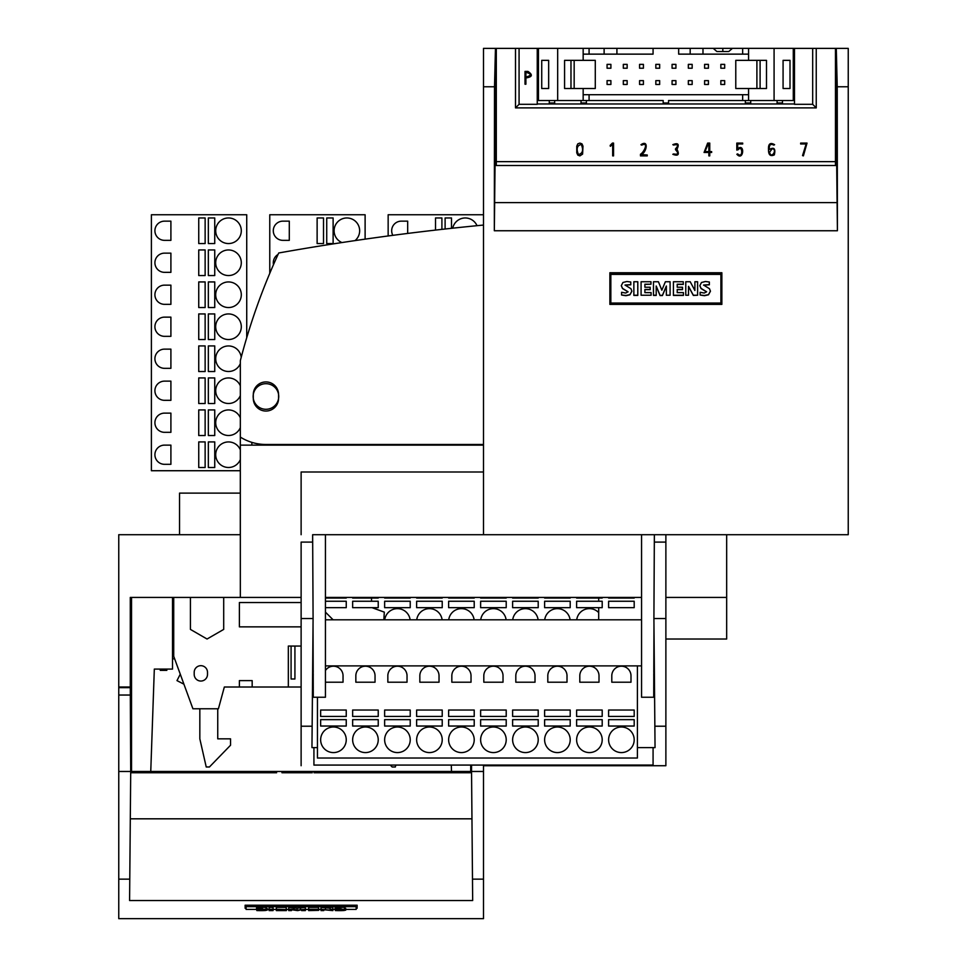 <?xml version="1.0" encoding="UTF-8"?>
<svg xmlns="http://www.w3.org/2000/svg" width="967" height="967" viewBox="0 0 967 967"><rect width="100%" height="100%" fill="white"/><g stroke="black" fill="none" stroke-linecap="round" stroke-linejoin="round"><path stroke-width="1.45" d="M802.537 155.602L806.14 143.974L800.652 143.974L800.652 143.092L807.022 143.092L803.384 155.88L802.537 155.602M736.806 143.092L742.692 143.092L742.692 143.974L737.688 143.974L737.688 148.676C745.279 142.729 743.478 161.779 736.854 154.261L737.676 153.886C743.357 159.337 742.571 144.18 738.22 149.692L736.806 150.078L736.806 143.092M673.624 145.062L672.814 144.663C678.097 142.56 679.487 144.095 676.985 149.256C679.644 154.66 678.266 156.34 672.827 154.309L673.636 153.946C678.266 154.793 678.894 153.402 675.546 149.74L675.498 148.87C678.761 145.328 678.145 144.059 673.624 145.062M612.437 143.092L613.562 143.092L613.562 155.88L612.667 155.88L612.667 144.204L610.515 146.235A2.816 2.816 0 0 1 610.322 146.271L610.165 145.388L612.437 143.092M577.795 143.853L579.874 143.092L581.965 143.853L582.98 146.162L582.605 154.104L579.874 155.88L577.819 155.119L576.767 152.822L576.767 146.162L577.795 143.853M578.435 154.515C582.702 153.523 583.657 150.187 581.312 144.482C577.021 145.413 576.066 148.749 578.435 154.515M641.737 145.147L640.94 144.736C648.869 139.188 646.814 152.17 641.351 154.575L647.249 154.998L647.249 155.88L640.468 155.88L640.468 154.261C643.986 152.399 649.123 141.472 641.737 145.147M707.651 143.092L709.754 143.092L709.754 151.589L711.639 151.589L711.639 152.484L709.754 152.484L709.754 155.88L708.859 155.88L708.859 152.484L704.061 152.484L707.651 143.092M708.859 151.589L708.859 143.962L708.243 143.962L704.943 151.589L708.859 151.589M769.381 149.522C774.059 146.827 775.715 148.604 774.337 154.877C770.373 156.678 768.427 154.901 768.499 149.522C768.197 143.805 770.24 142.197 774.615 144.687L773.818 145.11C770.445 143.418 768.97 144.893 769.381 149.522M769.599 152.145C770.953 159.712 777.831 149.547 772.307 148.652L769.599 152.145M525.008 71.413L527.946 71.413C533.059 74.858 532.37 77.022 525.903 77.928L525.903 84.214L525.008 84.214L525.008 71.413M525.903 72.32L525.903 77.034C531.753 75.499 531.753 73.927 525.903 72.32M610.842 303.058L720.899 303.07L720.899 274.386L610.842 274.386L610.842 303.058L720.899 303.058M694.886 290.511L694.886 281.748L697.606 281.748L697.606 295.237L693.339 295.237L688.504 286.329L688.504 295.237L685.772 295.237L685.772 281.748L690.22 281.748L694.886 290.511L694.886 281.929M644.892 292.614L651.105 292.614L651.105 295.237L641.085 295.237L641.085 281.748L650.972 281.748L650.972 284.213L644.892 284.213L644.892 287.235L650.187 287.235L650.187 289.641L644.892 289.641L644.892 292.614L644.892 289.459L650.187 289.459M630.786 284.624L625.02 285.035L630.943 288.71L631.862 291.164L629.928 294.633L625.939 295.515L621.588 295.02L621.588 292.288L625.709 293.037L628.067 291.792L622.543 288.396L621.298 285.664L622.929 282.485L626.918 281.506L630.786 282.013L630.786 284.806L625.033 285.12M631.862 291.26L629.928 294.814L625.939 295.697L621.588 295.02M628.067 291.877L622.543 288.577L621.31 285.761M709.343 284.624L703.565 285.047L709.488 288.71L710.431 291.152L708.485 294.633L704.472 295.515L700.12 295.02L700.12 292.288L704.254 293.037L706.623 291.792L701.075 288.396L699.842 285.676L701.474 282.485L705.451 281.506L709.343 282.013L709.343 284.806L703.565 285.132M710.431 291.248L708.485 294.814L704.472 295.697L700.12 295.02M706.611 291.889L701.075 288.577L699.842 285.773M688.504 295.237L685.772 295.237M697.606 295.237L693.339 295.418L688.504 286.51M683.439 295.418L673.419 295.418L673.419 281.748L683.282 281.748L683.282 284.395L677.214 284.395L677.214 287.235L682.497 287.235L682.497 289.641L677.214 289.641L677.214 292.614L683.439 292.614L683.439 295.418M656.206 295.418L653.474 295.418L653.474 281.748L658.43 281.748L661.839 290.197L665.369 281.748L670.095 281.748L670.095 295.237L666.36 295.237L666.36 286.014L662.419 295.37L660.05 295.37L656.206 286.014L656.206 295.418M670.095 295.237L666.36 295.237M666.36 286.196L662.419 295.564L660.05 295.564L656.206 286.196M651.105 295.237L641.085 295.237M650.972 284.213L644.892 284.395L644.892 287.235M637.797 295.418L633.856 295.418L633.856 281.748L637.797 281.748L637.797 295.418M683.439 295.237L673.419 295.237M656.206 295.237L653.474 295.237M637.797 295.237L633.856 295.237M682.497 289.459L677.214 289.459L677.214 292.614M683.282 284.213L677.214 284.213L677.214 287.235M496.301 59.906L495.66 59.906L495.455 122.616M496.301 122.616L495.66 122.616M835.452 122.616L836.092 122.616L836.286 59.906M835.452 59.906L836.092 59.906M794.487 59.906L793.278 59.906M538.462 59.906L537.253 59.906M836.286 165.49L836.286 48.386L793.278 48.386M538.462 48.386L519.074 48.386L519.074 104.315L515.496 107.893L816.245 107.893L816.245 48.386M519.074 48.386L483.5 48.386L483.5 534.703L312.643 534.703L312.679 542.1L301.124 542.1L301.124 765.719M835.452 165.49L835.452 161.646L496.301 161.646L496.301 48.386M515.496 48.386L515.496 107.893M794.487 48.386L794.487 104.315L812.679 104.315L816.245 107.893M537.253 103.965L794.487 103.965M519.074 104.315L537.253 104.315L537.253 48.386M835.452 161.646L835.452 48.386M812.679 104.315L812.679 48.386M483.5 534.703L848.24 534.703L848.24 48.386L836.286 48.386L837.229 86.776L837.41 230.75L494.33 230.75L495.044 165.49L836.697 165.49L837.41 230.75M495.455 165.49L495.455 48.386L494.512 86.776L483.5 86.776M494.512 86.776L494.33 230.75M721.865 304.387L609.875 304.387L609.875 272.742L721.865 272.742L721.865 304.387L609.875 304.339M721.865 273.77L609.875 273.77M848.24 86.776L837.229 86.776M836.697 202.599L495.044 202.599M496.301 161.646L496.301 165.49M794.487 62.456A6.394 6.394 0 0 1 793.278 61.259M538.462 61.259A6.394 6.394 0 0 1 537.253 62.456M690.184 54.14L678.665 54.14L678.665 48.35L690.184 48.35L690.184 54.14L702.985 54.14L702.985 48.35L722.82 48.35L722.82 51.553M675.921 68.222L675.921 64.378L672.077 64.378L672.077 68.222L675.921 68.222M610.902 68.222L610.902 64.378L607.071 64.378L607.071 68.222L610.902 68.222M722.82 48.35L732.43 48.35L728.731 51.553L716.91 51.553L713.223 48.35M586.401 100.508L586.401 102.998L581.022 102.998L581.022 100.508M760.098 88.505L760.098 60.353L766.493 60.353L766.493 88.505L735.778 88.505L735.778 60.353L756.895 60.353L756.895 88.505M583.161 88.505L583.161 94.706L748.579 94.706L748.579 100.508L668.56 100.508L668.56 102.998L663.181 102.998L663.181 100.508L538.462 100.508L538.462 48.35L557.669 48.35L557.669 100.508M564.571 60.353L595.285 60.353L595.285 88.505L564.571 88.505L564.571 60.353M688.335 80.636L688.335 84.467L692.167 84.467L692.167 80.636L688.335 80.636M627.16 84.467L627.16 80.636L623.316 80.636L623.316 84.467L627.16 84.467M639.574 80.636L639.574 84.467L643.418 84.467L643.418 80.636L639.574 80.636M554.659 100.508L554.659 102.998L549.28 102.998L549.28 100.508M777.093 100.508L777.093 102.998L782.46 102.998L782.46 100.508M688.335 64.378L688.335 68.222L692.167 68.222L692.167 64.378L688.335 64.378M783.077 60.353L790.015 60.353L790.015 88.505L783.077 88.505L783.077 60.353M708.424 84.467L708.424 80.636L704.592 80.636L704.592 84.467L708.424 84.467M742.656 94.706L742.656 100.508M732.43 48.35L742.656 48.35L742.656 54.14L702.985 54.14M557.669 48.35L589.084 48.35L589.084 54.14L616.922 54.14L616.922 48.35L653.076 48.35L653.076 54.14L616.922 54.14M589.084 54.14L583.161 54.14L583.161 60.353M708.424 68.222L708.424 64.378L704.592 64.378L704.592 68.222L708.424 68.222M623.316 64.378L623.316 68.222L627.16 68.222L627.16 64.378L623.316 64.378M720.838 64.378L720.838 68.222L724.682 68.222L724.682 64.378L720.838 64.378M672.077 80.636L672.077 84.467L675.921 84.467L675.921 80.636L672.077 80.636M750.718 100.508L750.718 102.998L745.352 102.998L745.352 100.508M607.071 80.636L607.071 84.467L610.902 84.467L610.902 80.636L607.071 80.636M720.838 80.636L720.838 84.467L724.682 84.467L724.682 80.636L720.838 80.636M702.985 48.35L690.184 48.35M742.656 48.35L748.579 48.35L748.579 54.14L742.656 54.14M748.579 100.508L793.278 100.508L793.278 48.35L748.579 48.35M589.084 48.35L616.922 48.35M678.665 48.35L653.076 48.35M774.083 48.35L774.083 100.508M748.579 60.353L748.579 54.14M748.579 94.706L748.579 88.505M639.574 64.378L639.574 68.222L643.418 68.222L643.418 64.378L639.574 64.378M589.084 94.706L589.084 100.508M655.831 80.636L655.831 84.467L659.663 84.467L659.663 80.636L655.831 80.636M604.121 54.14L604.121 48.35M760.098 60.353L756.895 60.353M583.161 94.706L583.161 100.508M548.664 60.353L548.664 88.505L541.725 88.505L541.725 60.353L548.664 60.353M570.977 60.353L570.977 88.505M655.831 64.378L655.831 68.222L659.663 68.222L659.663 64.378L655.831 64.378M574.168 60.353L574.168 88.505M583.161 48.35L583.161 54.14M314.142 772.754L314.142 771.473L314.033 772.754L314.033 771.473L314.033 772.754L339.308 772.754L339.308 771.473L339.308 772.754L372.065 772.754L372.065 771.473L372.065 772.754L403.759 772.754L403.759 771.473L403.759 772.754L435.899 772.754L435.899 771.473L435.899 772.754L442.282 772.754L442.282 771.473L442.282 772.754L471.533 772.754L471.582 765.078M372.065 772.754L377.952 772.754L377.952 771.473L378.145 772.754M308.074 772.754L312.244 772.754L308.074 772.754L308.074 771.473L308.074 772.754L282.509 772.754L282.509 771.473L282.509 772.754M131.548 759.953L130.908 759.953L130.908 687.005L130.279 687.005L130.714 772.754L245.425 772.754L245.425 771.473L245.425 772.754L248.821 772.754L248.821 771.473L248.821 772.754L275.728 772.754L275.728 771.473L276.199 772.754L276.199 771.473L276.61 772.754L275.728 772.754M245.425 772.754L247.697 772.754L247.697 771.473L247.697 772.754L248.821 772.754M213.695 772.754L216.572 772.754L213.695 772.754M339.308 772.754L342.898 772.754L342.898 771.473L342.898 772.754L345.014 772.754L345.014 771.473L345.014 772.754L346.899 772.754L346.899 771.473L346.899 772.754M403.759 772.754L409.875 772.754L409.875 771.473L410.431 772.754M160.268 670.373L160.268 669.091L160.268 670.373L166.832 670.373L163.205 670.373L163.205 669.091L163.205 670.373L160.268 670.373M345.678 909.427L356.158 909.427L356.158 906.659L246.101 906.659L246.101 909.427L256.557 909.427M246.101 906.659L246.101 905.209M321.032 909.294L330.134 910.14L330.134 909.294L332.866 909.294L332.866 910.6L323.752 909.742L323.752 910.6L321.032 910.6L321.032 907.384L330.134 908.231M325.468 909.294L325.468 907.384M286.22 908.436L286.365 910.6L276.344 910.6L276.344 909.294L286.22 909.536L280.152 909.536M280.152 910.346L286.365 910.346M267.122 909.427L269.104 909.427M273.057 909.427L276.344 909.427M286.365 909.427L288.734 909.427M305.354 909.427L308.666 909.427M318.687 909.427L321.032 909.427M332.866 909.427L335.09 909.427M266.046 908.037L267.122 908.291L267.122 910.201L260.28 909.609L266.046 909.572C259.132 909.512 259.18 909.645 266.191 909.971C267.279 910.539 264.16 910.745 256.835 910.576L256.835 909.814M256.835 908.4C263.967 908.472 264.293 908.351 257.802 908.025C256.025 907.457 258.769 907.251 266.046 907.409L266.046 909.572M344.603 908.037L345.678 908.291L345.678 910.201L338.813 909.609L344.603 909.572C337.652 909.524 337.701 909.645 344.748 909.971C345.848 910.539 342.729 910.745 335.368 910.576L335.368 909.814M335.368 908.4C342.523 908.472 342.85 908.351 336.335 908.025C334.57 907.457 337.326 907.251 344.603 907.409L344.603 909.572M330.134 909.294L330.134 907.384L332.866 907.384L332.866 909.294M312.474 909.826L318.687 910.346L308.666 910.6L308.666 907.384L318.542 907.384L318.542 909.536L312.474 909.536M318.542 908.436L318.687 910.346M288.734 907.384L297.099 908.194L305.354 907.384L305.354 910.6L301.619 910.6L301.619 909.705L297.667 910.612L291.454 909.705L291.454 910.6L288.734 910.6L288.734 907.384M276.344 909.294L276.344 907.384L286.22 907.384L286.22 909.294M269.104 907.384L273.057 907.384L273.057 910.6L269.104 910.6L269.104 907.384M280.152 909.826L285.446 909.536M285.446 909.826L280.152 910.044M288.734 909.294L293.69 909.294L293.69 907.384M293.69 909.294L297.099 910.116L297.099 908.194M297.099 910.116L305.354 909.294M266.046 909.318C258.769 909.173 256.025 909.379 257.802 909.935C264.293 910.261 263.967 910.382 256.835 910.31L263.326 910.261L256.557 909.669L256.557 907.759M356.158 906.659L356.158 905.209M300.616 909.294L300.616 907.384M344.603 909.318C337.326 909.161 334.57 909.367 336.335 909.935C342.85 910.261 342.523 910.382 335.368 910.31L341.871 910.261L335.09 909.669L335.09 907.759M308.666 909.294L318.542 909.294M269.104 909.294L273.057 909.294M130.279 687.646L118.76 687.646L118.76 534.703L240.336 534.703M118.76 687.005L130.279 687.005L130.279 597.425L190.426 597.425L190.426 629.408L207.059 639.018L223.703 629.408L223.703 597.425L190.426 597.425M240.3 493.11L179.548 493.11L179.548 534.703M150.755 771.473L131.548 771.473L131.548 597.425L172.513 597.425L172.513 669.091L154.321 669.091L150.755 771.473L451.504 771.473L451.287 765.078M172.513 658.853L174.664 658.853M451.504 771.473L470.699 771.473L470.699 765.078M118.76 687.646L118.76 918.65L483.5 918.65L483.5 879.148L472.488 879.148L471.545 771.473L483.5 771.473L483.5 879.148M130.315 695.043L118.76 695.043M118.76 879.148L129.771 879.148L130.714 771.473L118.76 771.473M483.5 765.078L483.5 771.473M129.771 879.148L129.59 900.543L472.67 900.543L472.488 879.148M471.956 818.819L130.303 818.819M245.135 905.209L245.135 908.267L245.135 905.209L357.125 905.209L357.125 908.267L356.158 908.267M246.101 908.267L245.135 908.267M357.125 908.267L357.125 905.209M301.124 597.425L223.703 597.425M301.124 626.858L239.381 626.858L239.381 602.538L301.124 602.538M199.831 708.763L199.831 738.836L206.225 766.988L209.428 766.988L230.545 745.231L230.545 738.836L217.744 738.836L217.744 708.763M194.198 674.386L194.198 672.343A6.66 6.66 0 0 1 200.858 665.683A6.66 6.66 0 0 1 207.506 672.343L207.506 674.386A6.66 6.66 0 0 1 200.858 681.046A6.66 6.66 0 0 1 194.198 674.386M173.722 597.425L173.722 656.291L192.916 708.763L218.421 708.763L224.344 687.005L301.124 687.005M288.335 646.053L291.079 646.053L291.079 679.003L294.923 679.003L294.923 646.053L301.124 646.053L288.335 646.053L288.335 687.005M218.421 708.763L224.344 687.005M239.381 687.005L239.381 680.611L252.169 680.611L252.169 687.005M395.793 765.078L395.358 766.988L392.155 766.988L390.293 765.078M180.273 674.204L176.985 680.611L183.923 684.177M173.722 635.815L172.513 635.815M173.722 629.408L172.513 629.408M251.855 445.122L251.855 442.366M314.565 444.482L314.565 445.122M726.664 534.703L726.664 597.425L665.876 597.425M641.556 597.425L325.444 597.425M483.5 445.122L240.336 445.122L240.336 597.425M598.682 619.811L598.682 607.663M598.682 601.256L598.682 598.053M333.119 619.811L325.444 612.135M372.005 607.663L384.31 612.135L383.851 619.811M371.521 598.053L371.521 601.256M726.664 597.425L726.664 639.018L665.876 639.018M253.294 394.572L253.294 398.404A12.644 12.644 0 0 0 265.937 411.048A12.644 12.644 0 0 0 278.569 398.404L278.569 394.572A12.644 12.644 0 0 0 265.937 381.929A12.644 12.644 0 0 0 253.294 394.572M483.5 444.482L265.937 444.482A47.987 47.987 0 0 1 240.336 437.084L240.336 445.122M315.846 444.482L315.846 445.122M323.522 444.482L323.522 445.122M350.405 445.122L350.405 444.482M240.336 437.084L240.336 360.655A639.9 639.9 0 0 1 278.726 252.979A2559.613 2559.613 0 0 1 483.5 225.057M265.937 409.283A12.801 12.801 0 0 1 254.853 390.088A12.801 12.801 0 0 1 277.021 390.088A12.801 12.801 0 0 1 265.937 409.283M240.336 423.365L240.3 534.703M313.924 747.6L313.924 765.078L653.076 765.078L653.076 747.6L653.076 765.078L313.924 765.078L313.924 747.6M474.217 716.438L474.217 710.044L448.628 710.044L448.628 716.438L474.217 716.438M579.801 675.812A9.597 9.597 0 0 1 589.399 666.203A9.597 9.597 0 0 1 599.008 675.812L599.008 682.206L579.801 682.206L579.801 675.812M637.398 665.888L637.398 758.031L317.442 758.031L317.442 697.243M630.992 682.206L611.797 682.206L611.797 675.812A9.597 9.597 0 0 1 621.394 666.203A9.597 9.597 0 0 1 630.992 675.812L630.992 682.206M567.013 682.206L547.805 682.206L547.805 675.812A9.597 9.597 0 0 1 557.403 666.203A9.597 9.597 0 0 1 567.013 675.812L567.013 682.206M535.017 682.206L515.81 682.206L515.81 675.812A9.597 9.597 0 0 1 525.419 666.203A9.597 9.597 0 0 1 535.017 675.812L535.017 682.206M503.021 682.206L483.814 682.206L483.814 675.812A9.597 9.597 0 0 1 493.424 666.203A9.597 9.597 0 0 1 503.021 675.812L503.021 682.206M471.026 682.206L451.831 682.206L451.831 675.812A9.597 9.597 0 0 1 461.428 666.203A9.597 9.597 0 0 1 471.026 675.812L471.026 682.206M439.03 682.206L419.835 682.206L419.835 675.812A9.597 9.597 0 0 1 429.433 666.203A9.597 9.597 0 0 1 439.03 675.812L439.03 682.206M407.034 682.206L387.84 682.206L387.84 675.812A9.597 9.597 0 0 1 397.437 666.203A9.597 9.597 0 0 1 407.034 675.812L407.034 682.206M375.039 682.206L355.844 682.206L355.844 675.812A9.597 9.597 0 0 1 365.441 666.203A9.597 9.597 0 0 1 375.039 675.812L375.039 682.206M325.444 670.506A9.597 9.597 0 0 1 343.043 675.812L343.043 682.206L325.444 682.206M346.246 739.791A12.801 12.801 0 0 1 327.039 750.876A12.801 12.801 0 0 1 327.039 728.719A12.801 12.801 0 0 1 346.246 739.791M378.23 739.791A12.801 12.801 0 0 1 359.035 750.876A12.801 12.801 0 0 1 359.035 728.719A12.801 12.801 0 0 1 378.23 739.791M410.226 739.791A12.801 12.801 0 0 1 391.031 750.876A12.801 12.801 0 0 1 391.031 728.719A12.801 12.801 0 0 1 410.226 739.791M442.221 739.791A12.801 12.801 0 0 1 423.026 750.876A12.801 12.801 0 0 1 423.026 728.719A12.801 12.801 0 0 1 442.221 739.791M474.217 739.791A12.801 12.801 0 0 1 455.022 750.876A12.801 12.801 0 0 1 455.022 728.719A12.801 12.801 0 0 1 474.217 739.791M506.212 739.791A12.801 12.801 0 0 1 487.017 750.876A12.801 12.801 0 0 1 487.017 728.719A12.801 12.801 0 0 1 506.212 739.791M538.208 739.791A12.801 12.801 0 0 1 519.013 750.876A12.801 12.801 0 0 1 519.013 728.719A12.801 12.801 0 0 1 538.208 739.791M570.204 739.791A12.801 12.801 0 0 1 551.009 750.876A12.801 12.801 0 0 1 551.009 728.719A12.801 12.801 0 0 1 570.204 739.791M602.199 739.791A12.801 12.801 0 0 1 583.004 750.876A12.801 12.801 0 0 1 583.004 728.719A12.801 12.801 0 0 1 602.199 739.791M634.195 739.791A12.801 12.801 0 0 1 615 750.876A12.801 12.801 0 0 1 615 728.719A12.801 12.801 0 0 1 634.195 739.791M506.212 719.641L480.623 719.641L480.623 726.036L506.212 726.036L506.212 719.641M352.641 719.641L352.641 726.036L378.23 726.036L378.23 719.641L352.641 719.641M442.221 716.438L442.221 710.044L416.632 710.044L416.632 716.438L442.221 716.438M538.208 710.044L512.619 710.044L512.619 716.438L538.208 716.438L538.208 710.044M570.204 710.044L544.614 710.044L544.614 716.438L570.204 716.438L570.204 710.044M384.636 719.641L384.636 726.036L410.226 726.036L410.226 719.641L384.636 719.641M570.204 719.641L544.614 719.641L544.614 726.036L570.204 726.036L570.204 719.641M410.226 710.044L384.636 710.044L384.636 716.438L410.226 716.438L410.226 710.044M474.217 719.641L448.628 719.641L448.628 726.036L474.217 726.036L474.217 719.641M538.208 719.641L512.619 719.641L512.619 726.036L538.208 726.036L538.208 719.641M320.645 719.641L320.645 726.036L346.246 726.036L346.246 719.641L320.645 719.641M346.246 716.438L346.246 710.044L320.645 710.044L320.645 716.438L346.246 716.438M634.195 726.036L634.195 719.641L608.606 719.641L608.606 726.036L634.195 726.036M634.195 710.044L608.606 710.044L608.606 716.438L634.195 716.438L634.195 710.044M602.199 719.641L576.61 719.641L576.61 726.036L602.199 726.036L602.199 719.641M602.199 710.044L576.61 710.044L576.61 716.438L602.199 716.438L602.199 710.044M378.23 716.438L378.23 710.044L352.641 710.044L352.641 716.438L378.23 716.438M506.212 710.044L480.623 710.044L480.623 716.438L506.212 716.438L506.212 710.044M416.632 719.641L416.632 726.036L442.221 726.036L442.221 719.641L416.632 719.641M384.733 619.811A12.801 12.801 0 0 1 410.129 619.811M416.729 619.811A12.801 12.801 0 0 1 442.124 619.811M448.724 619.811A12.801 12.801 0 0 1 474.12 619.811M480.72 619.811A12.801 12.801 0 0 1 506.116 619.811M512.715 619.811A12.801 12.801 0 0 1 538.111 619.811M544.711 619.811A12.801 12.801 0 0 1 570.107 619.811M576.707 619.811A12.801 12.801 0 0 1 598.682 612.595M544.614 597.425L544.614 598.053L570.204 598.053L570.204 597.425M608.606 597.425L608.606 598.053L634.195 598.053L634.195 597.425M634.195 607.663L634.195 601.256L608.606 601.256L608.606 607.663L634.195 607.663M325.444 598.053L346.246 598.053L346.246 597.425M325.444 607.663L346.246 607.663L346.246 601.256L325.444 601.256M352.641 597.425L352.641 598.053L378.23 598.053L378.23 597.425M378.23 601.256L352.641 601.256L352.641 607.663L378.23 607.663L378.23 601.256M384.636 597.425L384.636 598.053L410.226 598.053L410.226 597.425M410.226 601.256L384.636 601.256L384.636 607.663L410.226 607.663L410.226 601.256M416.632 597.425L416.632 598.053L442.221 598.053L442.221 597.425M442.221 601.256L416.632 601.256L416.632 607.663L442.221 607.663L442.221 601.256M448.628 597.425L448.628 598.053L474.217 598.053L474.217 597.425M474.217 601.256L448.628 601.256L448.628 607.663L474.217 607.663L474.217 601.256M480.623 597.425L480.623 598.053L506.212 598.053L506.212 597.425M506.212 601.256L480.623 601.256L480.623 607.663L506.212 607.663L506.212 601.256M512.619 597.425L512.619 598.053L538.208 598.053L538.208 597.425M538.208 601.256L512.619 601.256L512.619 607.663L538.208 607.663L538.208 601.256M570.204 601.256L544.614 601.256L544.614 607.663L570.204 607.663L570.204 601.256M576.61 597.425L576.61 598.053L602.199 598.053L602.199 597.425M602.199 601.256L576.61 601.256L576.61 607.663L602.199 607.663L602.199 601.256M483.5 214.759L388.154 214.759L388.154 235.96M392.844 235.344A9.597 9.597 0 0 1 401.269 221.153L407.675 221.153L407.675 233.434M452.725 228.176A12.801 12.801 0 0 1 477.009 225.686M451.504 228.309L451.504 217.962L445.11 217.962L445.11 229.01M441.907 229.36L441.907 217.962L435.513 217.962L435.513 230.086M240.3 470.724L151.396 470.724L151.396 214.759L246.73 214.759L246.73 337.688M208.34 345.932L208.34 371.533L214.747 371.533L214.747 345.932L208.34 345.932M170.905 221.153L170.905 240.348L164.511 240.348A9.597 9.597 0 0 1 154.913 230.75A9.597 9.597 0 0 1 164.511 221.153L170.905 221.153M170.905 253.149L170.905 272.343L164.511 272.343A9.597 9.597 0 0 1 154.913 262.746A9.597 9.597 0 0 1 164.511 253.149L170.905 253.149M170.905 285.144L170.905 304.339L164.511 304.339A9.597 9.597 0 0 1 154.913 294.742A9.597 9.597 0 0 1 164.511 285.144L170.905 285.144M170.905 317.14L170.905 336.335L164.511 336.335A9.597 9.597 0 0 1 154.913 326.737A9.597 9.597 0 0 1 164.511 317.14L170.905 317.14M170.905 349.135L170.905 368.33L164.511 368.33A9.597 9.597 0 0 1 154.913 358.733A9.597 9.597 0 0 1 164.511 349.135L170.905 349.135M170.905 381.131L170.905 400.326L164.511 400.326A9.597 9.597 0 0 1 154.913 390.728A9.597 9.597 0 0 1 164.511 381.131L170.905 381.131M170.905 413.127L170.905 432.322L164.511 432.322A9.597 9.597 0 0 1 154.913 422.724A9.597 9.597 0 0 1 164.511 413.127L170.905 413.127M170.905 445.122L170.905 464.317L164.511 464.317A9.597 9.597 0 0 1 154.913 454.72A9.597 9.597 0 0 1 164.511 445.122L170.905 445.122M240.3 459.663A12.801 12.801 0 0 1 215.81 453.04A12.801 12.801 0 0 1 240.3 449.776M240.3 427.668A12.801 12.801 0 0 1 215.81 421.044A12.801 12.801 0 0 1 240.336 417.865M240.336 395.588A12.801 12.801 0 0 1 215.81 389.072A12.801 12.801 0 0 1 240.336 385.869M240.336 363.592A12.801 12.801 0 0 1 215.81 357.077A12.801 12.801 0 0 1 241.218 357.294M228.502 313.937A12.801 12.801 0 0 1 239.586 333.144A12.801 12.801 0 0 1 217.418 333.144A12.801 12.801 0 0 1 228.502 313.937M228.502 281.941A12.801 12.801 0 0 1 239.586 301.148A12.801 12.801 0 0 1 217.418 301.148A12.801 12.801 0 0 1 228.502 281.941M228.502 249.957A12.801 12.801 0 0 1 239.586 269.152A12.801 12.801 0 0 1 217.418 269.152A12.801 12.801 0 0 1 228.502 249.957M228.502 217.962A12.801 12.801 0 0 1 239.586 237.157A12.801 12.801 0 0 1 217.418 237.157A12.801 12.801 0 0 1 228.502 217.962M214.747 249.957L208.34 249.957L208.34 275.547L214.747 275.547L214.747 249.957M205.137 313.937L198.743 313.937L198.743 339.538L205.137 339.538L205.137 313.937M208.34 441.919L208.34 467.52L214.747 467.52L214.747 441.919L208.34 441.919M208.34 313.937L208.34 339.538L214.747 339.538L214.747 313.937L208.34 313.937M208.34 281.941L208.34 307.542L214.747 307.542L214.747 281.941L208.34 281.941M198.743 281.941L198.743 307.542L205.137 307.542L205.137 281.941L198.743 281.941M205.137 243.551L205.137 217.962L198.743 217.962L198.743 243.551L205.137 243.551M214.747 409.923L208.34 409.923L208.34 435.525L214.747 435.525L214.747 409.923M208.34 377.928L208.34 403.529L214.747 403.529L214.747 377.928L208.34 377.928M198.743 377.928L198.743 403.529L205.137 403.529L205.137 377.928L198.743 377.928M208.34 217.962L208.34 243.551L214.747 243.551L214.747 217.962L208.34 217.962M205.137 371.533L205.137 345.932L198.743 345.932L198.743 371.533L205.137 371.533M198.743 441.919L198.743 467.52L205.137 467.52L205.137 441.919L198.743 441.919M198.743 409.923L198.743 435.525L205.137 435.525L205.137 409.923L198.743 409.923M198.743 249.957L198.743 275.547L205.137 275.547L205.137 249.957L198.743 249.957M269.769 273.335L269.769 214.759L365.115 214.759L365.115 239.139M289.29 221.153L289.29 240.348L282.896 240.348A9.597 9.597 0 0 1 273.286 230.75A9.597 9.597 0 0 1 282.896 221.153L289.29 221.153M273.48 264.668A9.597 9.597 0 0 1 278.049 254.466M354.563 444.482A12.801 12.801 0 0 1 355.348 445.122M341.931 242.56A12.801 12.801 0 0 1 346.875 217.962A12.801 12.801 0 0 1 355.058 240.59M317.128 243.551L323.522 243.551L323.522 217.962L317.128 217.962L317.128 243.551M333.119 217.962L326.725 217.962L326.725 243.551L333.119 243.551L333.119 217.962M654.357 542.1L654.357 534.703L654.321 542.1L665.876 542.1L665.876 618.542L653.91 618.542L654.321 542.1M325.444 534.703L325.444 697.243L313.284 697.243L313.03 624.295M301.124 534.703L301.124 471.993L483.5 471.993M361.924 444.482L361.924 445.122M312.643 542.1L312.643 534.703M641.556 534.703L641.556 697.243L653.716 697.243L653.97 624.295M665.876 534.703L665.876 542.1L665.876 534.703M301.124 618.542L313.09 618.542L312.679 542.1M665.876 618.542L665.876 765.719L483.5 765.719M471.57 765.719L470.699 765.719M313.09 618.542L312.148 726.217L301.124 726.217M312.148 726.217L311.954 747.6L317.442 747.6M641.556 665.888L325.444 665.888M641.556 619.811L325.444 619.811M637.398 747.6L655.046 747.6L653.91 618.542M665.876 726.217L654.852 726.217M435.899 772.754L442.282 772.754M313.284 674.845L312.595 674.845M313.284 671.013L312.631 671.013M653.716 674.845L654.405 674.845M653.716 671.013L654.369 671.013M281.977 771.473L281.977 772.754L281.977 771.473M166.832 669.091L166.832 670.373L166.832 669.091M653.716 687.489L654.514 687.489M313.284 687.489L312.486 687.489"/></g></svg>
